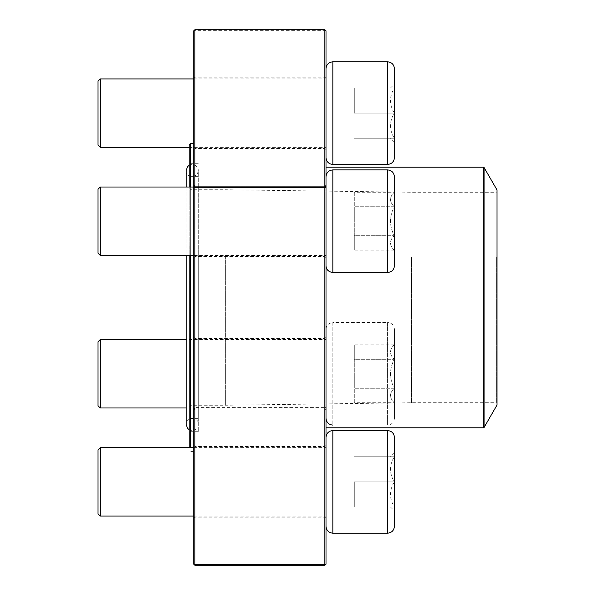 <?xml version="1.0" encoding="UTF-8"?>
<svg xmlns="http://www.w3.org/2000/svg" width="595" height="595" viewBox="0 0 595 595"><rect width="100%" height="100%" fill="white"/><g stroke="black" fill="none" stroke-linecap="round" stroke-linejoin="round"><path stroke-width="0.45" stroke-dasharray="2.98 2.23" d="M394.411 113.132L394.411 84.17L394.411 113.132M394.411 157.601L394.411 68.663M326 113.132L326 68.663L326 113.132M100.25 147.337L100.25 78.927M97.974 81.21L97.974 145.054M394.299 113.132L394.299 138.211C389.242 129.911 389.242 121.544 394.299 113.132C389.242 104.824 389.242 96.464 394.299 88.045L394.299 113.132L394.299 88.045C389.256 88.045 389.256 88.045 394.299 88.045C389.256 88.045 389.256 88.045 394.299 88.045C389.242 96.353 389.242 104.713 394.299 113.132C389.242 121.44 389.242 129.799 394.299 138.211L394.299 113.132L354.278 113.132L354.278 88.045L354.278 113.132L394.299 113.132M394.299 138.211L394.299 142.093L394.299 138.211C389.256 138.211 389.256 138.211 394.299 138.211C389.256 138.211 389.256 138.211 394.299 138.211L354.278 138.211L394.299 138.211M394.299 88.045L354.278 88.045L394.299 88.045M394.411 192.252L394.299 235.702C389.242 240.492 389.242 245.326 394.299 250.183L394.299 235.702L394.299 250.183C389.242 245.385 389.242 240.559 394.299 235.702C389.256 226.048 389.256 216.394 394.299 206.733C389.242 201.943 389.242 197.109 394.299 192.252C389.242 197.049 389.242 201.876 394.299 206.733L394.299 192.252L354.278 192.252L354.278 206.733L354.278 192.252M394.411 265.682L394.411 176.752M326 176.752L326 265.682L326 176.752M326 255.419L326 187.016L326 255.419L193.747 255.419M100.25 255.419L100.25 187.016M97.974 189.292L97.974 253.143M394.299 235.702L394.299 206.733C389.256 216.394 389.256 226.048 394.299 235.702L354.278 235.702L354.278 206.733L354.278 250.183L354.278 235.702L394.299 235.702M394.299 206.733L354.278 206.733L394.299 206.733M394.411 250.183L354.278 250.183M394.411 526.337L394.411 437.399M326 481.868L326 437.399L326 481.868M100.25 516.073L100.25 447.663M97.974 449.946L97.974 513.79M394.299 481.868L394.299 456.789C389.242 465.089 389.242 473.456 394.299 481.868C389.242 490.176 389.242 498.536 394.299 506.955L394.299 481.868L394.299 506.955C389.256 506.955 389.256 506.955 394.299 506.955C389.256 506.955 389.256 506.955 394.299 506.955C389.242 498.647 389.242 490.287 394.299 481.868C389.242 473.561 389.242 465.201 394.299 456.789L394.299 481.868L354.278 481.868L354.278 506.955L354.278 481.868L394.299 481.868M394.299 456.789L394.299 452.907L394.299 456.789C389.256 456.789 389.256 456.789 394.299 456.789C389.256 456.789 389.256 456.789 394.299 456.789L354.278 456.789L394.299 456.789M394.299 506.955L354.278 506.955L394.299 506.955M394.411 402.748L394.299 359.298C389.242 354.508 389.242 349.674 394.299 344.817L394.299 359.298L394.299 344.817C389.242 349.615 389.242 354.442 394.299 359.298C389.256 368.952 389.256 378.606 394.299 388.267C389.242 393.057 389.242 397.891 394.299 402.748C389.242 397.951 389.242 393.124 394.299 388.267L394.299 402.748L354.278 402.748L354.278 388.267L354.278 402.748M394.411 329.318L394.411 418.248L394.411 329.318C394.009 325.16 391.726 322.884 387.576 322.475L387.576 425.09L387.576 322.475L332.843 322.475L332.843 425.09L332.843 322.475C328.395 323.189 326.112 325.472 326 329.318L326 418.248L326 329.318M326 339.581L326 407.984L326 339.581L186.146 339.581M100.25 407.984L100.25 339.581M97.974 341.857L97.974 405.708M394.299 359.298L394.299 388.267C389.256 378.606 389.256 368.952 394.299 359.298L354.278 359.298L354.278 388.267L354.278 344.817L354.278 359.298L394.299 359.298M394.299 388.267L354.278 388.267L394.299 388.267M394.411 344.817L354.278 344.817M326 417.883L326 167.18L326 417.883M198.299 246.085L198.299 431.725L198.299 246.085M198.299 251.209L198.299 418.359L198.299 251.209M189.188 245.824L189.188 432.409L189.188 245.824M189.188 144.719L189.188 447.663M189.188 255.419L189.188 187.016M193.747 238.543L193.747 451.419L193.747 238.543M190.326 447.663L190.326 143.581M190.326 187.016L190.326 255.419M497.026 189.983L497.026 405.016M497.026 256.928L497.026 403.417L497.026 256.928M496.342 257.189L496.342 402.733L496.342 257.189M411.517 257.189L411.517 402.733L411.517 257.189M225.669 256.229L225.669 405.247L225.669 256.229M190.326 256.229L190.326 405.247L190.326 256.229M189.188 255.791L189.188 406.385L189.188 255.791M189.188 251.469L189.188 417.675L189.188 251.469M194.885 29.75L194.885 30.367L193.747 30.806L193.747 407.843L194.885 407.411L194.885 30.367L324.863 30.367L324.863 407.411L194.885 407.411L194.885 408.899L324.863 408.899L324.863 565.25M194.885 565.25L194.885 408.899L193.747 407.843L193.747 564.194M193.747 495.843L193.747 445.387L193.747 495.843M193.747 235.196L193.747 184.733L193.747 235.196M193.747 127.107L193.747 76.643L193.747 127.107M193.747 387.762L193.747 337.298L193.747 387.762M326 387.762L326 337.298L326 387.762M326 495.843L326 445.387L326 495.843M326 127.107L326 76.643L326 127.107M326 235.196L326 184.733L326 235.196M326 564.194L326 30.806L324.863 30.367L324.863 29.75M194.885 126.668L194.885 77.789L194.885 126.668M324.863 126.668L324.863 77.789L324.863 126.668M194.885 234.757L194.885 185.871L194.885 234.757M324.863 234.757L324.863 185.871L324.863 234.757M194.885 495.404L194.885 446.525L194.885 495.404M324.863 495.404L324.863 446.525L324.863 495.404M194.885 387.323L194.885 338.436L194.885 387.323M324.863 387.323L324.863 338.436L324.863 387.323M324.863 408.899L324.863 407.411L326 407.843L324.863 408.899M332.843 164.436L332.843 61.821M387.576 61.821L387.576 164.436M387.576 169.91L387.576 272.525M332.843 272.525L332.843 169.91M332.843 533.179L332.843 430.564M387.576 430.564L387.576 533.179M483.467 167.18L483.467 427.82M189.872 246.085L189.872 431.725L189.872 246.085M484.062 427.478L484.062 167.522M189.872 251.209L189.872 418.359L189.872 251.209M189.188 147.337L326 147.337M193.747 78.927L326 78.927M390.417 88.045L394.411 84.17M394.411 142.093L390.417 138.211M193.747 187.016L326 187.016M193.747 516.073L326 516.073M193.747 447.663L326 447.663M390.417 506.955L394.411 510.83M394.411 452.907L390.417 456.789M332.843 425.09L387.576 425.09C391.726 424.681 394.009 422.405 394.411 418.248M186.146 407.984L326 407.984M198.299 163.275L189.872 163.275L189.188 162.591M198.299 431.725L189.872 431.725L189.188 432.409M193.747 451.419L190.326 451.419L189.188 450.281M189.188 406.385L190.326 405.247L225.669 405.247L411.517 402.733L496.342 402.733L497.026 403.417M189.188 188.615L190.326 189.753L225.669 189.753L411.517 192.267L496.342 192.267L497.026 191.583M198.299 176.641L189.872 176.641L189.188 177.325M198.299 418.359L189.872 418.359L189.188 417.675M193.747 149.613L194.885 148.475L324.863 148.475L326 149.613M193.747 76.643L194.885 77.789L324.863 77.789L326 76.643M193.747 257.702L194.885 256.564L324.863 256.564L326 257.702M193.747 184.733L194.885 185.871L324.863 185.871L326 184.733M193.747 518.357L194.885 517.211L324.863 517.211L326 518.357M193.747 445.387L194.885 446.525L324.863 446.525L326 445.387M193.747 410.267L194.885 409.129L324.863 409.129L326 410.267M193.747 337.298L194.885 338.436L324.863 338.436L326 337.298M189.188 165.306L192.222 164.488C196.305 165.269 198.336 167.292 198.299 170.564L198.299 424.436L198.299 170.564C197.005 180.255 184.428 176.254 186.146 170.564L186.146 424.436C187.15 415.027 199.764 418.345 198.299 424.436C198.336 427.708 196.305 429.731 192.222 430.512L189.188 429.694M186.146 187.016L186.146 255.419"/><path stroke-width="0.89" d="M394.411 113.132L394.411 157.601C394.009 161.751 391.726 164.034 387.576 164.436L387.576 61.821C391.726 62.23 394.009 64.513 394.411 68.663L394.411 113.132M100.25 147.337L97.974 145.054L97.974 81.21L100.25 78.927L100.25 147.337L189.188 147.337M394.411 176.752L394.411 265.682C394.009 269.84 391.726 272.116 387.576 272.525L387.576 169.91C391.726 170.319 394.009 172.595 394.411 176.752M326 176.752C326.41 172.595 328.693 170.319 332.843 169.91L332.843 272.525L387.576 272.525M100.25 255.419L97.974 253.143L97.974 189.292L100.25 187.016L100.25 255.419L193.747 255.419M394.411 437.399L394.411 526.337C394.009 530.487 391.726 532.77 387.576 533.179L387.576 430.564C391.726 430.966 394.009 433.249 394.411 437.399M100.25 516.073L97.974 513.79L97.974 449.946L100.25 447.663L100.25 516.073L193.747 516.073M100.25 339.581L100.25 407.984L97.974 405.708L97.974 341.857L100.25 339.581L186.146 339.581M332.843 425.09C328.693 424.681 326.41 422.405 326 418.248M189.188 447.663L189.188 255.419M189.188 187.016L189.188 144.719L190.326 143.581L190.326 187.016M190.326 255.419L190.326 447.663M484.062 427.478L497.026 405.016L497.026 189.983L484.062 167.522L484.062 427.478L483.467 427.82L483.467 167.18L326 167.18M324.863 29.75L326 30.806L326 564.194L324.863 564.633L324.863 565.25L194.885 565.25L194.885 564.633L324.863 564.633L324.863 187.589L194.885 187.589L194.885 564.633L193.747 564.194L193.747 30.806L194.885 29.75L194.885 186.101L324.863 186.101L324.863 29.75L194.885 29.75M193.747 564.194L194.885 565.25M324.863 565.25L326 564.194M193.747 187.157L194.885 187.589L194.885 186.101L193.747 187.157M326 187.157L324.863 186.101L324.863 187.589L326 187.157M387.576 61.821L332.843 61.821L332.843 164.436L387.576 164.436M387.576 430.564L332.843 430.564L332.843 533.179L387.576 533.179M100.25 78.927L193.747 78.927M332.843 164.436C328.693 164.034 326.41 161.751 326 157.601M332.843 61.821C328.693 62.23 326.41 64.513 326 68.663M332.843 169.91L387.576 169.91M100.25 187.016L193.747 187.016M332.843 272.525C328.395 271.811 326.112 269.528 326 265.682M100.25 447.663L193.747 447.663M332.843 430.564C328.693 430.966 326.41 433.249 326 437.399M332.843 533.179C328.693 532.77 326.41 530.487 326 526.337M100.25 407.984L186.146 407.984M483.467 427.82L326 427.82M193.747 143.581L190.326 143.581M483.467 167.18L484.062 167.522M186.146 255.419L186.146 424.436L187.544 428.303L189.188 429.694M189.188 165.306L187.544 166.697L186.146 170.564L186.146 187.016"/></g></svg>
